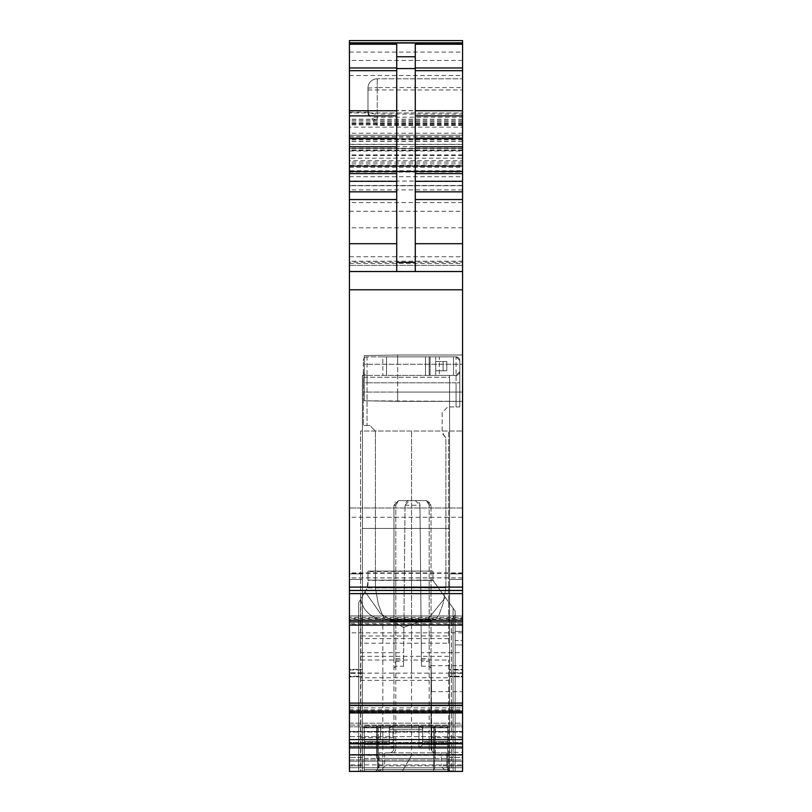 <?xml version="1.0" encoding="UTF-8"?>
<svg xmlns="http://www.w3.org/2000/svg" width="812" height="812" viewBox="0 0 812 812"><rect width="100%" height="100%" fill="white"/><g stroke="black" fill="none" stroke-linecap="round" stroke-linejoin="round"><path stroke-width="0.61" stroke-dasharray="4.06 3.04" d="M364.263 769.543L364.263 754.703L447.737 754.703L447.737 758.418L447.737 754.703L364.263 754.703L364.263 769.543L447.737 769.543L447.737 758.418L447.737 769.543L364.263 769.543L447.737 769.543L364.263 769.543L364.263 744.502L389.303 744.502L364.263 744.502L364.263 725.958L364.263 769.543L364.263 754.703L447.737 754.703L447.737 758.418L447.737 754.703L364.263 754.703L364.263 769.543L447.737 769.543L447.737 744.502L422.697 744.502L422.697 729.663A3.705 3.705 0 0 0 418.982 725.958L393.018 725.958A3.705 3.705 0 0 0 389.303 729.663L389.303 739.965L380.371 739.965L380.94 725.958L389.303 725.958L389.303 739.965L380.371 739.965L380.94 725.958L393.018 725.958A3.705 3.705 0 0 0 389.303 729.663L389.303 725.958L393.018 725.958A3.705 3.705 0 0 0 389.303 729.663L389.303 744.502L393.018 748.217L393.018 729.663L389.303 729.663L389.303 744.502L364.263 744.502L389.303 744.502L393.018 748.217L393.018 729.663L389.303 729.663A3.705 3.705 0 0 1 393.018 725.958A3.705 3.705 0 0 0 389.303 729.663A3.705 3.705 0 0 1 393.018 725.958L393.018 729.663L422.697 729.663L422.697 725.958L422.697 744.502L418.982 748.217L418.982 729.663L393.018 729.663L393.018 725.958A3.705 3.705 0 0 0 389.303 729.663A3.705 3.705 0 0 1 393.018 725.958L431.06 725.958L431.629 739.965L422.697 739.965L422.697 744.502L422.697 729.663A3.705 3.705 0 0 0 418.982 725.958L422.697 725.958L422.697 739.965L431.629 739.965L431.06 725.958L431.619 739.925L431.243 725.958L447.737 725.958L447.737 769.543L447.737 758.418L447.737 769.543L364.263 769.543L447.737 769.543L364.263 769.543L364.263 725.958L380.94 725.958L380.371 739.965L364.263 739.965L380.371 739.965L380.757 725.958L364.263 725.958L377.255 725.958L377.255 758.418L376.717 758.418L377.489 758.418L377.489 769.543L377.489 758.418L434.511 758.418L434.511 769.543L434.511 758.418L435.283 758.418L376.717 758.418L376.717 725.958L434.745 725.958L434.745 758.418L435.283 758.418L435.283 725.958L434.745 725.958L434.745 758.418L377.255 758.418L377.255 725.958L447.737 725.958L447.737 769.543L447.737 744.502L422.697 744.502L418.982 748.217L418.982 729.663L422.697 729.663A3.705 3.705 0 0 0 418.982 725.958L418.982 729.663L418.982 725.958A3.705 3.705 0 0 1 422.697 729.663L422.697 725.958L447.737 725.958L447.737 739.965L431.629 739.965L447.737 739.965L447.737 744.502L422.697 744.502L447.737 744.502L447.737 725.958L435.283 725.958L435.283 758.418L376.717 758.418L376.717 725.958L364.263 725.958L364.263 769.543M389.303 741.721L389.303 744.502L389.303 741.721M453.522 375.398L453.522 356.844L453.522 375.398L453.522 356.844L456.08 356.844L456.08 382.817L459.785 382.817L459.785 406.924L456.08 406.924L456.08 382.817L459.785 382.817L459.785 360.558L459.785 371.683L456.08 375.398L459.785 371.683L459.785 360.558L459.785 371.683L456.08 375.398L367.044 375.398L456.08 375.398A3.705 3.705 0 0 0 459.785 371.683A3.705 3.705 0 0 1 456.08 375.398L456.08 382.817L363.34 382.817L363.34 371.683A3.705 3.705 0 0 0 367.044 375.398A3.705 3.705 0 0 1 363.34 371.683L363.34 360.558A3.705 3.705 0 0 1 367.044 356.844A3.705 3.705 0 0 0 363.34 360.558A3.705 3.705 0 0 1 367.044 356.844L456.08 356.844A3.705 3.705 0 0 1 459.785 360.558L456.08 356.844A3.705 3.705 0 0 1 459.785 360.558L456.08 356.844L459.785 360.558L459.785 406.924L447.737 406.924L442.164 412.496L442.164 431.355L444.022 435.506A5.562 5.562 0 0 1 442.164 431.355L442.164 412.496L447.737 406.924L456.08 406.924L456.08 382.817L367.044 382.817L367.044 356.844L430.116 356.844L430.116 375.398L453.522 375.398L430.116 375.398L435.679 375.398L430.116 375.398L435.679 375.398L430.116 375.398L430.116 356.844L453.522 356.844L430.116 356.844L439.353 356.844L439.353 375.398M453.522 356.844L439.353 356.844M382.817 356.844L429.183 356.844L425.478 356.844L429.183 356.844L425.478 356.844L425.478 375.398L429.183 375.398L425.478 375.398L429.183 375.398L425.478 375.398L425.478 356.844L425.478 375.398L425.478 356.844L382.817 356.844L386.522 356.844L382.817 356.844L382.817 375.398L425.478 375.398L382.817 375.398L382.817 356.844M386.522 356.844L425.478 356.844L386.522 356.844L386.522 375.398L386.522 356.844M430.116 356.844L430.116 375.398L430.116 356.844M435.679 370.759L435.679 375.398L435.679 370.759L446.803 370.759L443.098 370.759L446.803 370.759L446.803 361.482L435.679 361.482L435.679 356.844L435.679 370.759L443.098 370.759L443.098 361.482L435.679 361.482L435.679 375.398L435.679 370.759L443.098 370.759L443.098 361.482L435.679 361.482L435.679 370.759L443.098 370.759L443.098 361.482L435.679 361.482L435.679 370.759M446.803 361.482L443.098 361.482L446.803 361.482L443.098 361.482L443.098 370.759L446.803 370.759L446.803 361.482M429.183 356.844L429.183 375.398L429.183 356.844M430.208 621.16L391.069 621.16L385.609 619.383L382.35 615.06L378.189 603.631L375.398 587.776L378.189 603.631L382.35 615.06L385.609 619.383L391.069 621.16L430.208 621.16L435.658 619.383L438.927 615.06L443.078 603.631L445.879 587.776L445.879 439.657L444.022 435.506A5.562 5.562 0 0 1 445.879 439.657L445.879 587.776L375.398 587.776L375.398 431.04L375.398 587.776L445.879 587.776L443.078 603.631L438.927 615.06L435.658 619.383L385.609 619.383L435.658 619.383L430.208 621.16M369.836 425.478L363.34 425.478L363.34 371.683A3.705 3.705 0 0 0 367.044 375.398L367.044 425.478L367.044 382.817L363.34 382.817L363.34 425.478L369.836 425.478L375.398 431.04L369.836 425.478M367.978 571.557L367.978 580.052L432.897 580.052L438.399 587.929L367.136 587.929A9.277 9.277 0 0 0 367.978 584.061A9.277 9.277 0 0 1 367.136 587.929L367.978 580.052L432.897 580.357L367.978 580.357L367.978 571.08L432.897 571.08L432.897 580.357L455.156 610.989L445.362 597.52L428.452 618.429L403.422 627.412L380.483 613.649L365.045 591.623L360.792 598.992L366.73 588.7L367.978 584.061L367.978 571.08L367.978 580.357L432.897 580.357L455.156 610.989L445.362 597.52L428.452 618.429L403.422 627.412L380.483 613.649L365.045 591.623L367.136 587.929L438.399 587.929L445.362 597.52L432.897 580.357L432.897 571.08L367.978 571.08L432.897 571.08L432.897 580.052L432.897 571.08L367.978 571.557M349.424 176.742L462.576 176.742L462.576 172.103L349.424 172.103L349.424 271.523L462.576 271.523L462.576 290.077L349.424 290.077L462.576 290.077L462.576 771.4L449.584 771.4L449.584 765.838L462.576 765.838L462.576 673.361L462.576 676.802L449.584 676.802L462.576 676.802L462.576 765.838L449.584 765.838L449.584 673.361L449.584 771.4L362.416 771.4L362.416 765.838L350.358 765.838L362.416 765.838L362.416 771.4L350.358 771.4L362.416 771.4L362.416 727.816L362.416 771.4L362.416 727.816L364.263 727.816L362.416 727.816L362.416 771.4L378.341 771.4L378.341 727.816L433.659 727.816L433.659 771.4L362.416 771.4L447.737 771.4L447.737 727.816L447.737 771.4L433.659 771.4L433.659 727.816L447.737 727.816L447.737 771.4L362.416 771.4L449.584 771.4L449.584 727.816L362.416 727.816L447.737 727.816L447.737 771.4L378.341 771.4L378.341 727.816L364.263 727.816L449.584 727.816L447.737 727.816L449.584 727.816L449.584 771.4L449.584 727.816L449.584 771.4L447.737 771.4L462.576 771.4L462.576 757.484L462.576 771.4L349.424 771.4L350.358 771.4L349.424 771.4L349.424 676.264L362.416 676.264L362.416 765.838L362.416 672.823L362.416 676.264L349.424 676.264L349.424 672.823L349.424 771.4L349.424 676.802L362.416 676.802L362.416 673.361L362.416 676.802L349.424 676.802L349.424 673.361L349.424 771.4L462.576 771.4L462.576 765.929L455.156 765.929L455.156 771.4L462.576 771.4L455.156 771.4L462.576 771.4L455.156 771.4L455.156 610.989L455.156 614.785L451.442 620.084L382.817 620.084C370.363 617.323 362.974 610.37 360.66 599.226L366.73 588.7L358.701 602.616L358.701 771.4L451.442 771.4L451.442 620.084L451.442 771.4L455.156 771.4L455.156 614.785L455.156 771.4L358.701 771.4L358.701 602.616L360.792 598.992L358.701 602.616L358.701 771.4L358.701 602.616L360.66 599.226C362.974 610.37 370.363 617.323 382.817 620.084L451.442 620.084L455.156 614.785L455.156 610.989L455.156 771.4L358.701 771.4L455.156 771.4L455.156 640.475L462.576 640.475L462.576 631.36L462.576 771.4L462.576 631.36L455.156 631.36L455.156 640.475L462.576 640.475L462.576 631.36L455.156 631.36L455.156 765.929L462.576 765.929L462.576 640.475L462.576 771.4L349.424 771.4L462.576 771.4L462.576 767.695L462.576 771.4L349.424 771.4L349.424 181.076L462.576 181.076L462.576 165.8L462.576 166.43L349.424 166.43L349.424 181.076M349.424 707.851L349.424 712.104L349.424 705.212L349.424 707.851L462.576 707.851L462.576 705.202L462.576 712.134L462.576 707.851M349.424 623.464L349.424 618.318L462.576 618.318L462.576 625.108L462.576 623.464L349.424 623.464L349.424 619.059L462.576 619.059L462.576 623.464M349.424 617.465L349.424 615.943L462.576 615.963L462.576 617.465L349.424 617.465L349.424 619.059M349.424 616.024L462.576 616.024L349.424 615.943L349.424 618.318M349.424 590.497L462.576 590.243L349.424 590.486M462.576 146.596L462.576 271.523L462.576 256.734L349.424 256.734L349.424 135.198L462.576 135.198L462.576 42.823L462.576 148.555L349.424 148.555L349.424 158.178L462.576 158.178L462.576 148.555L349.424 148.555L349.424 42.823L349.424 146.596L462.576 146.596L462.576 171.393L462.576 166.115L462.576 171.362L349.424 171.362L462.576 171.048M349.424 158.178L349.424 171.718L462.576 171.718L462.576 165.425L349.424 165.425M349.424 166.43L349.424 165.8L349.424 166.43L462.576 166.43L462.576 170.733L349.424 170.733L349.424 166.43M349.424 170.733L349.424 160.664L462.576 160.664M462.576 171.2L349.424 171.2L349.424 165.8L349.424 171.048M349.424 171.2L462.576 171.362L462.576 170.733M462.576 150.017L349.424 150.017L349.424 160.664M349.424 150.017L349.424 146.596M349.424 256.734L349.424 120.359L349.424 135.198L462.576 135.198L349.424 135.198M462.576 114.086L462.576 87.584L377.255 87.584L377.255 114.086L462.576 114.086L462.576 127.139L349.424 127.139L349.424 139.096L349.424 40.6M349.424 127.139L349.424 271.523L349.424 112.939L349.424 271.523L462.576 271.523L349.424 271.523L396.723 271.523L396.723 44.224M349.424 669.93L349.424 673.361L349.424 669.93L362.416 669.93L362.416 673.361L362.416 669.93L349.424 669.93L349.424 573.861L349.424 672.823L349.424 669.382L362.416 669.382L362.416 672.823L362.416 669.382L349.424 669.382L349.424 573.861L349.424 669.93M349.424 767.695L349.424 759.92L349.424 764.904L462.576 764.904L462.576 761.199L349.424 761.199L462.576 761.199L349.424 761.199L462.576 761.199L462.576 759.92L462.576 764.904L349.424 764.904L349.424 767.695L462.576 767.695L462.576 764.904L462.576 767.695L349.424 767.695M349.424 759.92L349.424 746.218L349.424 759.92L462.576 759.92L462.576 746.502L462.576 759.92L349.424 759.92M349.424 743.031L349.424 746.218L462.576 746.502L349.424 746.218L349.424 742.381L349.424 743.031L462.576 743.031L462.576 746.218L462.576 732.079L349.424 732.079L349.424 736.667L349.424 732.079L462.576 732.079L462.576 723.177L349.424 723.177L349.424 725.075L349.424 723.177L462.576 723.177L462.576 726.841L349.424 726.841L349.424 725.075L462.576 725.075L349.424 725.075L349.424 732.079L349.424 726.841L462.576 726.841L462.576 743.031L349.424 743.031M349.424 742.381L349.424 736.667L462.576 736.667L349.424 736.667L349.424 742.381L462.576 742.381L349.424 742.381M362.416 757.484L362.416 771.258L362.416 757.484L349.424 757.484L362.416 757.484L362.416 676.802L362.416 757.484M449.584 771.258L362.416 771.258L362.416 375.398L362.416 528.419L362.416 377.255L449.584 377.255L449.584 528.419L362.416 528.419L362.416 377.255L449.584 377.255L449.584 771.258L449.584 757.484L449.584 771.258L362.416 771.258L362.416 528.419L449.584 528.419L449.584 771.4L449.584 375.398L449.584 771.258M362.416 579.423L362.416 669.93L362.416 573.861L349.424 573.861L362.416 573.861L349.424 573.861L362.416 573.861L362.416 669.382L362.416 573.861L362.416 579.423L349.424 579.423L362.416 579.423M448.66 643.216L448.66 431.04L448.66 643.216L360.558 643.216L360.558 771.4L462.576 771.4L462.576 765.838L462.576 771.4L360.558 771.4L360.558 431.04L462.576 431.04L360.558 431.04L360.558 638.618L411.562 638.618L411.562 431.04L411.562 635.999L360.558 635.999M462.576 632.842L349.424 632.842M462.576 572.937L349.424 572.937M462.576 508.018L349.424 508.018L462.576 508.018M349.424 263.464L462.576 263.464L462.576 271.523L462.576 78.805L377.255 78.805L462.576 78.805L462.576 87.584M367.978 113.112L367.978 114.177L377.255 125.413L377.255 114.086A9.277 3.004 0 0 1 367.978 111.082L367.978 88.082L367.978 113.112L371.064 117.192L377.255 121.709L377.255 117.192L462.576 117.192M462.576 40.6L462.576 127.139M462.576 120.359L349.424 120.359M396.723 271.523L462.576 271.523L349.424 271.523L462.576 271.523L349.424 271.523L462.576 271.523L462.576 262.256L349.424 262.256M462.576 135.198L462.576 256.734M462.576 263.464L462.576 181.076M462.576 176.742L462.576 262.256M462.576 158.178L462.576 165.425M462.576 616.024L462.576 618.318M462.576 617.465L462.576 619.059M462.576 271.523L462.576 112.939L349.424 112.939L462.576 112.939L462.576 271.523L349.424 271.523L462.576 271.523M373.54 771.4C376.017 771.958 377.874 770.111 379.102 765.838A5.562 5.562 0 0 1 373.54 771.4C378.493 771.958 382.198 770.111 384.665 765.838L441.241 765.838L441.241 752.856L446.803 752.856L446.803 765.838C448.041 770.111 449.899 771.968 452.375 771.4A5.562 5.562 0 0 1 446.803 765.838L446.803 752.856L435.679 752.856A4.639 4.639 0 0 1 431.04 748.217A4.639 4.639 0 0 0 431.791 750.735L431.04 661.293L431.04 748.217A4.639 4.639 0 0 0 431.791 750.735L431.04 661.293L431.04 748.217L429.183 748.217A6.496 6.496 0 0 0 431.131 752.856L389.303 752.856A4.639 4.639 0 0 0 393.942 748.217L393.942 505.237L395.799 505.237L398.58 500.598L409.664 500.598L405.026 505.186A4.639 4.639 0 0 1 409.664 500.598L415.318 500.598A4.639 4.639 0 0 1 419.956 505.186L421.347 652.696L462.576 652.696L462.576 771.4L462.576 752.359L448.66 752.359L448.66 660.034L448.66 677.746L360.558 677.746M462.576 752.359L462.576 652.696M360.558 755.333L448.66 755.333L448.66 771.4L448.66 752.359M415.277 44.224L415.277 271.523M455.156 631.36L462.576 631.36L455.156 631.36M462.576 676.264L462.576 757.484L449.584 757.484L449.584 676.264L449.584 757.484L462.576 757.484L462.576 676.264L449.584 676.264L462.576 676.264L462.576 579.423L462.576 669.93L449.584 669.93L462.576 669.93L462.576 673.361L462.576 579.423L462.576 676.264M449.584 672.823L449.584 676.264L449.584 669.382L462.576 669.382L449.584 669.382L449.584 579.423L449.584 673.361L449.584 579.423L449.584 672.823L462.576 672.823L449.584 672.823M462.576 573.861L462.576 579.423L449.584 579.423L462.576 579.423L449.584 579.423L449.584 573.861L462.576 573.861L449.584 573.861L449.584 579.423L449.584 573.861L462.576 573.861L462.576 579.423L449.584 579.423L449.584 573.861L462.576 573.861L462.576 579.423L462.576 573.861M431.04 666.591L431.04 505.237L431.04 748.217L431.04 666.591L429.183 661.415L421.428 661.415L421.347 652.696M393.85 752.856A6.496 6.496 0 0 0 395.799 748.217L393.942 748.217L393.942 666.591L395.799 661.415L395.799 666.226L395.799 658.552L403.584 658.552L405.026 505.186L403.635 652.696L360.558 652.696M462.576 392.084L462.576 354.996L462.576 401.361L397.657 401.361L397.657 392.084L397.657 401.361L462.576 401.361L462.576 392.084L397.657 392.084L397.657 354.996L397.657 364.263L397.657 354.996L462.576 354.996L397.657 354.996L397.657 401.361L397.657 392.084L462.576 392.084M462.576 354.996L462.576 364.263L462.576 354.996L397.657 354.996L462.576 354.996M397.657 401.361L462.576 401.361L364.263 400.783L397.657 401.361L364.263 400.783L364.263 392.084L364.263 400.783L397.657 401.361M362.416 771.4L362.416 528.419L449.584 528.419L362.416 528.419L362.416 771.4M451.513 771.329L452.375 771.4L451.513 771.339M446.803 765.838L441.241 765.838C443.717 770.111 447.422 771.968 452.375 771.4M389.303 752.856A4.639 4.639 0 0 0 393.942 748.217A4.639 4.639 0 0 1 389.303 752.856L379.102 752.856L379.102 765.838L379.102 752.856L441.241 752.856M360.558 643.216L360.558 638.618M411.562 755.333L402.295 771.4L411.562 755.333L411.562 673.148L411.562 755.333M448.66 755.333L448.66 677.746M462.576 110.584L377.255 110.584L367.978 111.082L367.978 114.177M448.66 638.618L411.562 638.618L411.562 656.329L411.562 635.999L448.66 635.999M448.66 656.329L411.562 656.329L411.562 673.148L411.562 660.034L360.558 660.034M360.558 656.329L411.562 656.329L411.562 660.034L448.66 660.034M377.255 78.805L377.255 87.584L367.978 88.082A9.277 9.277 0 0 1 377.255 78.805A9.277 9.277 0 0 0 367.978 88.082A9.277 9.277 0 0 1 377.255 78.805L377.255 117.192L371.064 117.192M431.131 752.856L435.679 752.856A4.639 4.639 0 0 1 431.04 748.217A4.639 4.639 0 0 0 435.679 752.856M395.799 748.217L395.799 505.237L395.799 658.552L393.942 658.552L393.942 505.237L398.58 500.598L426.401 500.598L415.318 500.598L419.956 505.237L421.479 666.226M403.584 658.552L403.554 661.415L395.799 661.415M403.513 666.226L403.635 652.696M364.263 364.263L364.263 392.084L364.263 355.575L397.657 354.996L364.263 355.575L364.263 364.263L364.263 355.575L397.657 354.996L364.263 355.575L364.263 392.084L364.263 364.263L462.576 364.263L364.263 364.263M364.263 392.084L364.263 400.783L364.263 392.084L397.657 392.084L364.263 392.084M449.584 375.398L362.416 375.398L449.584 375.398M393.942 658.552L393.942 666.591M431.345 678.659C431.05 661.912 431.05 661.912 431.345 678.659C431.05 661.912 431.05 661.912 431.345 678.659C431.639 695.407 431.639 695.407 431.345 678.659C431.639 695.407 431.639 695.407 431.345 678.659M431.04 505.237L429.183 505.237L426.401 500.598L430.553 503.156L431.04 505.237L426.401 500.598L429.183 505.237L431.04 505.237M393.942 505.237L398.58 500.598L395.799 505.237L393.942 505.237M462.576 678.659L462.576 665.678L462.576 678.659M364.263 758.418L447.737 758.418L364.263 758.418M422.697 741.437L447.737 741.437L422.697 741.437M431.233 727.552L447.737 727.552L431.233 727.552M364.263 741.437L389.303 741.437L364.263 741.437M364.263 727.552L380.767 727.552L364.263 727.552M364.263 748.217L393.018 748.217L364.263 748.217M447.737 748.217L418.982 748.217L447.737 748.217M422.697 729.663A3.705 3.705 0 0 0 418.982 725.958A3.705 3.705 0 0 1 422.697 729.663A3.705 3.705 0 0 0 418.982 725.958A3.705 3.705 0 0 1 422.697 729.663M439.972 590.091L365.928 590.091L439.972 590.091M382.817 771.4L382.817 620.084L382.817 771.4M453.066 608.107L453.066 771.4L453.066 608.107M360.792 598.992L360.792 771.4L360.792 598.992M455.156 761.24L462.576 761.24L455.156 761.24M455.156 644.911L462.576 644.911L455.156 644.911M364.263 771.4L364.263 727.816L364.263 771.4M349.424 746.502L462.576 746.502L349.424 746.502M349.424 731.429L462.576 731.429L349.424 731.429M362.416 673.361L349.424 673.361L362.416 673.361M362.416 672.823L349.424 672.823L362.416 672.823M350.358 765.838L349.424 765.838L350.358 765.838M462.576 754.47L349.424 754.47M462.576 577.86L349.424 577.86M462.576 573.292L349.424 573.292M462.576 517.285L349.424 517.285M462.576 261.2L349.424 261.2M462.576 124.906L349.424 124.906M462.576 121.709L377.255 121.709M462.576 125.413L377.255 125.413M462.576 123.383L349.424 123.383M349.424 75.516L462.576 75.516M462.576 60.474L349.424 60.474M462.576 121.973L349.424 121.973M462.576 124.033L349.424 124.033M349.424 137.807L462.576 137.807M462.576 141.389L349.424 141.389M349.424 144.313L462.576 144.313M462.576 139.837L349.424 139.837M462.576 133.239L349.424 133.239M462.576 141.481L349.424 141.481M462.576 265.311L349.424 265.311L462.576 265.301M349.424 211.282L462.576 211.282M462.576 150.606L349.424 150.606M349.424 138.903L462.576 138.903M462.576 138.629L349.424 138.629M349.424 150.981L462.576 150.981M462.576 155.6L349.424 155.6M462.576 163.892L349.424 163.892M349.424 166.115L462.576 166.115L349.424 166.115M349.424 167.302L462.576 167.302M462.576 171.789L349.424 171.789M462.576 185.674L349.424 185.674L462.576 185.715M462.576 189.876L349.424 189.876M462.576 202.584L349.424 202.584M462.576 227.807L349.424 227.807M462.576 162.095L349.424 162.095M462.576 154.848L349.424 154.848M462.576 148.2L349.424 148.2M349.424 136.457L462.576 136.457M462.576 110.747L349.424 110.747M349.424 52.1L462.576 52.1M349.424 624.834L462.576 624.834M462.576 624.499L349.424 624.499M349.424 709.759L462.576 709.759M349.424 712.053L462.576 712.053M349.424 712.104L462.576 712.104L349.424 712.134M349.424 710.612L462.576 710.612M349.424 705.425L462.576 705.425M462.576 261.241L349.424 261.241M462.576 119.171L349.424 119.171M462.576 123.231L349.424 123.231M367.978 89.939L462.576 89.939M462.576 673.361L449.584 673.361L462.576 673.361M462.576 737.692L431.04 737.692M393.942 737.692L360.558 737.692M421.398 658.552L429.183 658.552L429.183 666.226L429.183 661.415M429.183 748.217L429.183 505.237L429.183 658.552L431.04 658.552M379.102 765.838L384.665 765.838L384.665 752.856M360.558 673.148L448.66 673.148M360.558 680.365L448.66 680.365M405.026 505.237L419.956 505.237M462.576 577.931L349.424 577.931M367.978 112.198L349.424 112.198M462.576 139.096L349.424 139.096M462.576 144.475L349.424 144.475M462.576 171.393L349.424 171.393M462.576 165.8L349.424 165.8L462.576 165.8M462.576 185.461L349.424 185.461M421.418 666.226L429.183 666.226L431.04 668.083M393.942 668.083L395.799 666.226L403.564 666.226M395.424 501.836L394.906 502.405M431.568 691.641L462.576 691.641M431.121 665.678L462.576 665.678"/><path stroke-width="1.22" d="M349.424 771.4L462.576 771.4L462.576 747.872L349.424 747.872L349.424 771.4M462.576 590.233L462.576 625.088L349.424 625.108L462.576 625.088L349.424 625.108L349.424 705.557L462.576 705.557L462.576 743.609L349.424 743.609L349.424 739.59L462.576 739.59M349.424 625.088L349.424 620.266L462.576 620.266M462.576 593.613L349.424 593.613L349.424 620.266M349.424 593.613L349.424 181.32L396.723 181.32M349.424 40.6L462.576 40.6L349.424 40.6L349.424 181.32M349.424 743.609L349.424 747.872M349.424 705.557L349.424 739.59M462.576 747.872L462.576 743.609M349.424 44.224L396.723 44.224L396.723 56.759L415.277 56.759L415.277 44.224L462.576 44.224L462.576 40.6M349.424 271.523L462.576 271.523L462.576 44.224M462.576 590.497L349.424 590.497L462.576 590.486L462.576 271.523M462.576 587.117L349.424 587.117M462.576 625.108L462.576 705.557M396.723 271.523L396.723 68.553L415.277 68.553L415.277 56.759M396.723 56.759L396.723 68.553M415.277 271.523L415.277 68.553M462.576 754.906L349.424 754.906M349.424 711.068L462.576 711.068M462.576 712.936L349.424 712.936M349.424 743.853L462.576 743.853M462.576 43.026L349.424 43.026M349.424 67.975L396.723 67.975M349.424 70.674L396.723 70.674M396.723 110.747L349.424 110.747M349.424 115.893L396.723 115.893M396.723 138.223L349.424 138.223M349.424 146.789L396.723 146.789M396.723 173.595L349.424 173.595M396.723 191.835L349.424 191.835M349.424 199.559L396.723 199.559M396.723 243.701L349.424 243.701M462.576 289.782L349.424 289.782M462.576 621.911L349.424 621.911M349.424 703.111L462.576 703.111M349.424 705.212L462.576 705.212L349.424 705.202M349.424 705.486L462.576 705.486M415.277 67.975L462.576 67.975M415.277 70.674L462.576 70.674M415.277 110.747L462.576 110.747M415.277 115.893L462.576 115.893M415.277 138.223L462.576 138.223M415.277 146.789L462.576 146.789M415.277 173.595L462.576 173.595M415.277 181.32L462.576 181.32M415.277 191.835L462.576 191.835M415.277 199.559L462.576 199.559M415.277 243.701L462.576 243.701M396.723 262.367L415.277 262.367M462.576 42.823L349.424 42.823"/></g></svg>
